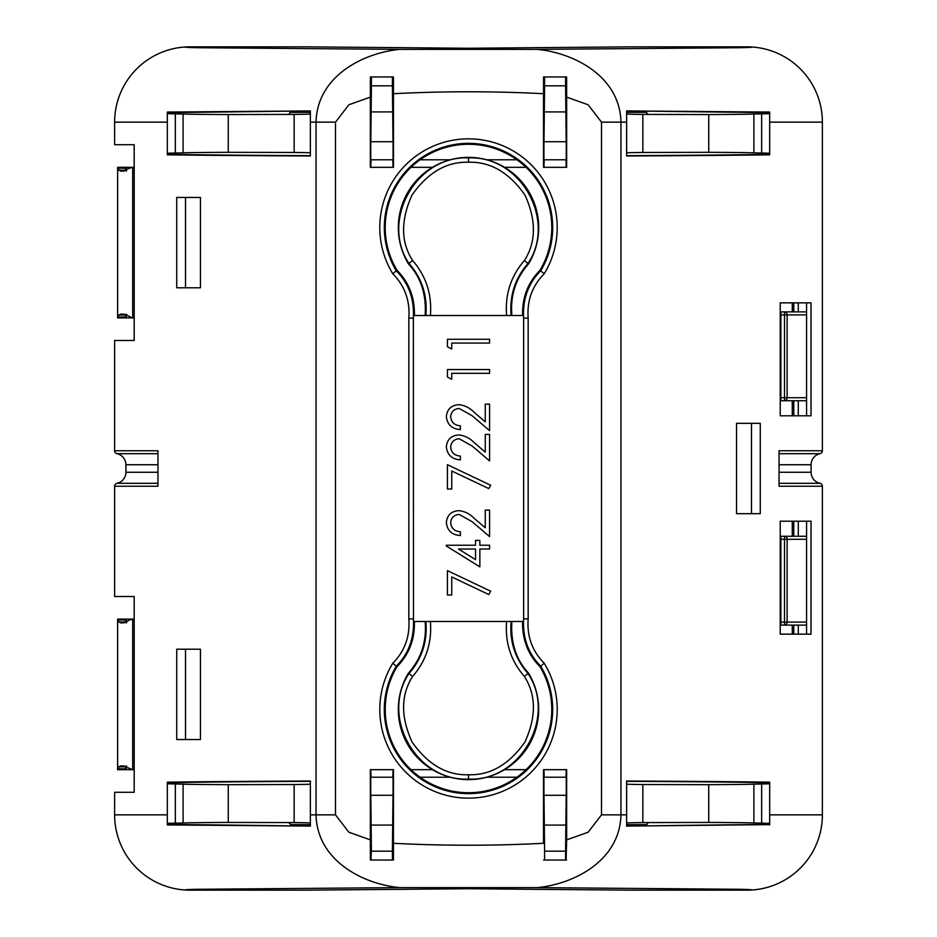 <?xml version="1.0" encoding="UTF-8"?>
<svg xmlns="http://www.w3.org/2000/svg" width="937" height="937" viewBox="0 0 937 937"><rect width="100%" height="100%" fill="white"/><g stroke="black" fill="none" stroke-linecap="round" stroke-linejoin="round"><path stroke-width="1.41" d="M119.28 619.088L131.941 619.088M126.542 765.927L125.804 766.806L118.917 766.806L120.404 765.927L123.953 765.916L132.316 769.687L119.292 769.675M117.617 769.675L117.617 619.088L117.617 769.675L118.905 766.806M133.382 769.675L132.504 769.628M122.009 619.088L117.617 619.088M133.382 619.088L129.306 619.978M118.003 619.966L118.905 621.969L125.792 621.969L126.542 622.847M125.792 621.969L125.347 619.966M121.751 619.111L117.629 619.076L118.003 619.978L125.335 619.978L125.148 619.134M121.728 769.664L117.629 769.687L125.148 769.628L125.804 766.806M120.404 622.859L123.953 622.859M118.917 621.957L120.404 622.836L124.223 622.836L121.084 622.836M126.6 621.969L129.306 619.966M123.953 622.836L126.612 621.957M132.691 619.088L132.691 769.675L134.19 769.675L134.19 792.269L114.619 792.269L114.619 814.85L114.619 792.269M118.003 768.797L125.347 768.797M119.28 167.325L131.941 167.325M126.589 315.031L132.316 317.912L119.292 317.912M117.617 317.912L117.617 167.325L117.617 317.912L118.905 315.031M133.382 317.912L132.504 317.866M122.009 167.325L117.617 167.325M133.382 167.325L129.306 168.215L123.953 171.073L120.404 171.084L124.223 171.061L121.084 171.073M126.542 314.153L125.148 317.866L117.629 317.924L121.728 317.889M121.751 167.325L117.64 167.325L118.905 170.206L125.792 170.206L126.542 171.073M125.792 170.206L125.148 167.372M120.404 314.164L118.917 315.043L125.804 315.043M120.404 314.141L123.953 314.141M126.589 315.043L123.953 314.164M118.917 170.194L120.697 171.073M132.691 167.325L132.691 317.912L134.19 317.912L134.19 340.494L134.19 144.731L114.619 144.731L114.619 122.15A75.3 75.3 0 0 1 189.906 46.85C179.588 47.119 187.517 47.424 195.259 47.693L399.689 49.38L537.311 49.38C575.224 53.093 619.954 77.033 620.962 122.15L601.495 122.15L588.143 104.768L566.651 97.132L566.604 76.963L543.565 76.963L543.53 93.712C493.483 91.135 443.459 91.135 393.47 93.712L393.435 76.963L370.396 76.963L370.349 97.132L348.904 104.745L335.505 122.15L335.505 814.85L348.857 832.232L370.349 839.868L370.349 769.675L393.47 769.675L393.435 860.037L392.416 860.037L392.416 851.171L371.403 851.171L370.818 795.279M118.003 168.215L125.335 168.215M118.003 317.034L125.347 317.034M414.388 315.511C414.833 297.533 409.036 282.447 397.007 270.278L396.304 270.852C408.755 283.325 414.447 299.102 413.358 318.182L413.498 315.511L506.612 315.511C504.914 294.464 510.852 276.11 524.427 260.474C536.187 242.086 536.386 220.3 525.013 195.107C509.154 172.478 490.32 161.527 468.5 162.253C446.68 161.527 427.846 172.478 411.987 195.107C400.614 220.3 400.813 242.086 412.573 260.474C426.148 276.11 432.086 294.464 430.388 315.511M425.878 315.511C427.565 295.588 421.943 278.254 409.012 263.508L412.573 260.474M511.871 315.511C510.161 295.623 515.713 278.43 528.515 263.929L527.988 263.508C515.069 278.242 509.447 295.577 511.122 315.511L511.871 315.511L511.122 315.511M528.515 263.929A70.17 70.17 0 0 0 423.02 174.118A70.17 70.17 0 0 0 408.485 263.929L409.012 263.508C379.953 220.277 416.461 155.413 468.5 157.92C520.515 155.413 557.046 220.254 527.988 263.508L524.427 260.474M408.485 263.929C420.912 277.258 426.464 294.452 425.129 315.511M450.662 522.787C451.329 528.398 454.574 531.373 460.395 531.724L460.395 535.507C452.032 535.039 447.347 530.729 446.34 522.612C447.101 515.116 451.306 511.133 458.943 510.642C464.834 511.321 469.905 513.874 474.145 518.302L485.261 527.789L485.261 510.103L489.582 510.103L489.582 536.596L472.131 521.698L459.212 514.425C454.035 514.87 451.189 517.657 450.662 522.787M450.662 447.113C451.329 452.712 454.574 455.687 460.395 456.05L460.395 459.833C452.032 459.353 447.347 455.054 446.34 446.926C447.101 439.441 451.306 435.447 458.943 434.967C464.834 435.635 469.905 438.188 474.145 442.615L485.261 452.114L485.261 434.428L489.582 434.428L489.582 460.91L472.131 446.012L459.212 438.75C454.035 439.184 451.189 441.971 450.662 447.113M450.662 416.836C451.329 422.435 454.574 425.421 460.395 425.773L460.395 429.556C452.032 429.076 447.347 424.777 446.34 416.649C447.101 409.164 451.306 405.182 458.943 404.69C464.834 405.37 469.905 407.923 474.145 412.35L485.261 421.837L485.261 404.152L489.582 404.152L489.582 430.645L472.131 415.735L459.212 408.473C454.035 408.919 451.189 411.706 450.662 416.836M200.448 739.562L200.448 649.212L176.73 649.212L176.73 739.562L200.448 739.562M626.619 784.117A82.831 0.726 180 0 0 642.852 784.538L708.735 784.679A82.831 0.726 180 0 0 753.898 784.128L769.675 783.812M769.675 823.318L753.898 822.991A82.831 0.726 -0 0 0 708.735 822.44L642.852 822.581A82.831 0.726 -0 0 0 626.619 823.014M447.417 594.972L447.417 570.645L490.66 591.188L488.809 594.55L451.739 576.946L451.739 594.972L447.417 594.972M793.768 415.794L793.768 400.731M793.768 311.892L793.768 302.85M506.612 315.511L523.502 315.511L523.642 318.182C522.553 299.102 528.245 283.325 540.696 270.852L544.233 273.733C532.216 285.914 526.863 300.695 528.163 318.065L528.163 618.935C526.863 636.305 532.216 651.086 544.233 663.267L540.696 666.148C528.245 653.675 522.553 637.898 523.642 618.818L528.163 618.935M522.612 315.511C522.061 297.743 527.859 282.658 539.993 270.278L540.696 270.852A84.178 84.178 0 0 0 414.037 163.366A84.178 84.178 0 0 0 396.304 270.852L392.767 273.733A88.699 88.699 0 0 1 526.055 160.063A88.699 88.699 0 0 1 544.233 273.733M413.358 318.24L413.498 621.489L430.388 621.489C432.086 642.536 426.148 660.89 412.573 676.526L408.485 673.071A70.17 70.17 0 0 0 513.98 762.882A70.17 70.17 0 0 0 528.515 673.071L527.988 673.492C557.046 716.723 520.539 781.587 468.5 779.08C416.485 781.587 379.953 716.746 409.012 673.492L409.012 673.492C421.943 658.734 427.565 641.4 425.878 621.489L425.129 621.489L425.878 621.489M393.001 795.279L392.416 851.171M780.216 521.206L780.216 634.15L811.02 634.15L811.02 521.206L780.216 521.206M511.122 621.489C509.435 641.412 515.057 658.746 527.988 673.492L524.427 676.526C510.852 660.89 504.914 642.536 506.612 621.489L430.388 621.489M528.515 673.071C516.088 659.742 510.536 642.548 511.871 621.489M412.573 676.526C400.813 694.914 400.614 716.7 411.987 741.893C427.846 764.522 446.68 775.473 468.5 774.747C490.32 775.473 509.154 764.522 525.013 741.893C536.386 716.7 536.187 694.914 524.427 676.526M413.358 618.76L413.358 618.818C414.447 637.898 408.755 653.675 396.304 666.148A84.178 84.178 0 0 0 522.963 773.634A84.178 84.178 0 0 0 540.696 666.148L539.993 666.722C527.964 654.553 522.167 639.467 522.612 621.489M414.388 621.489C414.939 639.257 409.141 654.342 397.007 666.722L392.767 663.267C404.749 651.156 410.113 636.375 408.837 618.935L413.358 618.818M543.53 93.712L543.53 167.325L566.651 167.325L566.651 97.132M543.565 76.963L543.8 167.325L566.381 167.325L566.604 76.963L543.565 76.963L544.584 76.963L544.584 85.829L565.597 85.829L566.182 141.721M393.47 843.288C443.517 845.865 493.541 845.865 543.53 843.288L543.53 769.675L566.651 769.675L566.651 839.868L588.096 832.255L601.495 814.85L620.962 814.85C619.966 859.955 575.224 883.907 537.311 887.62L399.689 887.62C361.776 883.907 317.046 859.967 316.038 814.85L316.038 122.15C317.034 77.045 361.776 53.093 399.689 49.38M189.906 46.85L306.622 46.85L468.5 48.267L630.378 46.85L747.094 46.85A75.3 75.3 0 0 1 822.381 122.15A75.3 75.3 0 0 0 747.094 46.85L630.378 46.85L468.5 48.267L306.622 46.85L189.906 46.85A75.3 75.3 0 0 0 114.619 122.15L114.619 144.731M537.311 49.38L741.635 47.693C749.541 47.424 757.389 47.119 747.094 46.85M167.325 112.37L167.325 154.828A353.893 3.092 180 0 0 310.381 155.964L310.381 110.917L167.325 112.663M167.325 112.065L310.381 110.917M626.619 110.917L626.619 155.964A353.893 3.092 -0 0 0 769.675 154.828L769.675 112.065L626.619 110.917L769.675 112.663M822.381 450.756A3.01 3.01 0 0 1 820.004 453.695A11.291 11.291 0 0 0 811.091 464.74L811.091 472.26A11.291 11.291 0 0 0 820.004 483.305A3.01 3.01 0 0 1 822.381 486.244A3.01 3.01 0 0 0 820.004 483.305A11.291 11.291 0 0 1 811.091 472.26L811.091 464.74A11.291 11.291 0 0 1 820.004 453.695A3.01 3.01 0 0 0 822.381 450.756L822.381 122.15L822.381 450.756L779.045 450.756L779.045 486.244L779.045 483.305L820.004 483.305M523.642 318.182L528.163 318.065M523.642 618.818L523.642 318.24M451.739 379.286L447.417 377.025L447.417 369.553L489.582 369.553L489.582 373.336L451.739 373.336L451.739 379.286M806.57 634.15L806.57 521.206M760.27 423.325L751.486 423.325L751.486 513.675L760.27 513.675L736.552 513.675L736.552 423.325L760.27 423.325L760.27 513.675M626.619 113.986A82.831 0.726 180 0 0 642.852 114.419L708.735 114.56A82.831 0.726 180 0 0 753.898 114.009L769.675 113.682M769.675 153.188L753.898 152.872A82.831 0.726 -0 0 0 708.735 152.321L642.852 152.462A82.831 0.726 -0 0 0 626.619 152.883M371.403 76.963L371.403 85.829L392.416 85.829L392.416 76.963L371.403 76.963M489.582 549.023L479.849 549.023L479.849 566.862L446.34 546.013L446.34 545.24L475.527 545.24L475.527 540.38L479.849 540.38L479.849 545.24L489.582 545.24L489.582 549.023M393.072 159.794L393.072 141.721L370.747 141.721L370.747 159.794M392.837 776.129L393.048 769.675L392.837 776.129M393.072 777.206L393.072 795.279L370.747 795.279L370.747 777.206M447.417 464.693L490.66 485.237L488.809 488.599L451.739 470.995L451.739 489.02L447.417 489.02L447.417 464.693M310.381 826.083L310.381 781.036A353.893 3.092 180 0 0 167.325 782.172L167.325 824.935L310.381 826.083L167.325 824.337M780.216 415.794L811.02 415.794L811.02 302.85L780.216 302.85L780.216 415.794M806.57 415.794L806.57 302.85M176.73 197.438L185.514 197.438L185.514 287.788L176.73 287.788L200.448 287.788L200.448 197.438L176.73 197.438L176.73 287.788M769.675 824.63L626.619 826.083L626.619 781.036A353.893 3.092 0 0 1 769.675 782.172L769.675 814.85L822.381 814.85A75.3 75.3 0 0 1 747.094 890.15C757.412 889.881 749.483 889.576 741.741 889.307L537.311 887.62M626.619 826.083L769.675 824.337M310.381 823.014A82.831 0.726 0 0 0 294.148 822.581L228.265 822.44A82.831 0.726 0 0 0 183.102 822.991L167.325 823.318M167.325 783.812L183.102 784.128A82.831 0.726 180 0 0 228.265 784.679L294.148 784.538A82.831 0.726 180 0 0 310.381 784.117M189.906 890.15L306.622 890.15L468.5 888.733L630.378 890.15L747.094 890.15L630.378 890.15L468.5 888.733L306.622 890.15L189.906 890.15A75.3 75.3 0 0 1 114.619 814.85A75.3 75.3 0 0 0 189.906 890.15C179.611 889.881 187.459 889.576 195.364 889.307L399.689 887.62M769.675 824.935L769.675 814.85M310.381 152.883A82.831 0.726 0 0 0 294.148 152.462L228.265 152.321A82.831 0.726 0 0 0 183.102 152.872L167.325 153.188M566.651 839.868L566.1 860.037L566.381 769.675L543.8 769.675L543.53 843.288M543.999 141.721L544.584 85.829M370.982 160.871L370.771 167.325M393.048 167.325L392.837 160.871M475.527 559.623L475.527 549.023L458.486 549.023L475.527 559.623M489.582 339.288L489.582 343.071L451.739 343.071L451.739 349.009L447.417 346.749L447.417 339.288L489.582 339.288M167.325 154.242A323.78 2.823 0 0 0 310.381 155.671M564.414 860.037L565.597 860.037L565.597 851.171L544.584 851.171L544.584 860.037L551.19 860.037M114.619 596.506L114.619 486.244A3.01 3.01 0 0 1 116.996 483.305A11.291 11.291 0 0 0 125.909 472.26A11.291 11.291 0 0 1 116.996 483.305A3.01 3.01 0 0 0 114.619 486.244L114.619 596.506L134.19 596.506L134.19 792.269M157.955 464.74L125.909 464.74A11.291 11.291 0 0 0 116.996 453.695A11.291 11.291 0 0 1 125.909 464.74L125.909 472.26L157.955 472.26M114.619 340.494L114.619 450.756A3.01 3.01 0 0 0 116.996 453.695A3.01 3.01 0 0 1 114.619 450.756L114.619 340.494L134.19 340.494M392.416 85.829L393.001 141.721M370.818 141.721L371.403 85.829M393.435 76.963L392.416 76.963L393.435 76.963L393.2 167.325L370.619 167.325L370.396 76.963M769.675 782.758A323.78 2.823 180 0 0 626.619 781.329M167.325 113.682L183.102 114.009A82.831 0.726 180 0 0 228.265 114.56L294.148 114.419A82.831 0.726 180 0 0 310.381 113.986M371.403 851.171L370.9 860.037L370.619 847.774L370.619 769.675L393.2 769.675L393.435 860.037L370.396 860.037L370.349 839.868M408.837 618.935L408.837 318.065L413.358 318.182M408.485 673.071C421.287 658.57 426.839 641.376 425.129 621.489M822.381 814.85L822.381 486.244L822.381 814.85A75.3 75.3 0 0 1 747.094 890.15M544.584 851.171L543.999 795.279M566.182 795.279L565.597 851.171M176.73 649.212L185.514 649.212L185.514 739.562L176.73 739.562M167.325 782.758A323.78 2.823 -0 0 1 310.381 781.329M370.349 97.132L370.349 167.325L393.47 167.325L393.47 93.712M544.584 860.037L543.565 860.037L544.584 860.037M566.604 860.037L543.565 860.037M566.253 777.206L566.253 795.279L543.928 795.279L543.928 777.206M793.768 634.15L793.768 625.108M793.768 536.269L793.768 521.206M370.771 769.675L370.982 776.129M523.642 618.76L523.502 621.489L506.612 621.489M798.289 521.206L798.289 536.269M798.289 625.108L798.289 634.15M769.675 154.242A323.78 2.823 180 0 1 626.619 155.671M114.619 450.756L157.955 450.756L157.955 486.244L114.619 486.244M157.955 450.756L157.955 453.695L116.996 453.695M370.9 860.037L372.563 860.037M386.114 860.037L393.435 860.037M566.229 167.325L566.018 160.871M565.597 85.829L565.597 76.963L566.604 76.963M566.253 159.794L566.253 141.721L543.928 141.721L543.928 159.794M566.018 776.129L566.229 769.675M543.952 769.675L544.163 776.129M544.163 160.871L543.952 167.325L544.163 160.871M397.007 666.722A83.288 83.288 0 0 0 522.354 772.978A83.288 83.288 0 0 0 539.993 666.722M798.289 302.85L798.289 311.892M798.289 400.731L798.289 415.794M397.007 270.278A83.288 83.288 0 0 1 522.354 164.022A83.288 83.288 0 0 1 539.993 270.278M566.381 777.206L543.8 777.206M516.919 777.206L486.713 777.206A70.17 70.17 0 0 1 450.287 777.206L420.081 777.206A83.288 83.288 0 0 0 516.919 777.206M393.2 777.206L370.619 777.206M410.992 769.675L432.507 769.675M504.493 769.675L526.008 769.675M370.619 159.794L393.2 159.794M420.081 159.794L450.287 159.794A70.17 70.17 0 0 1 486.713 159.794L516.919 159.794A83.288 83.288 0 0 0 420.081 159.794M543.8 159.794L566.381 159.794M526.008 167.325L504.493 167.325M432.507 167.325L410.992 167.325M805.82 400.731A3.01 3.01 0 0 0 806.57 400.638A3.01 2.612 90 0 1 805.82 400.731L780.216 400.731M566.1 860.037L566.381 847.774M288.69 822.522L290.798 824.63L310.381 824.63M806.57 624.979A3.01 2.612 90 0 1 805.82 625.108L780.216 625.108L792.269 625.108L792.269 634.15M288.69 114.478L291.009 111.327M648.31 822.522L645.991 825.673M792.269 302.85L792.269 311.892L780.216 311.892L805.82 311.892A3.01 2.612 90 0 1 806.57 312.021M780.216 536.269L805.82 536.269A3.01 2.612 -90 0 1 806.57 536.397A3.01 3.01 0 0 0 805.82 536.269A3.01 3.01 0 0 1 806.57 536.362M291.009 825.673L290.798 824.63M806.57 539.279L787.115 539.279A3.01 2.612 -90 0 0 784.503 536.269L780.884 536.269A3.01 3.01 -90 0 0 780.216 536.339M806.57 314.902L784.503 314.902L784.503 311.892A3.01 2.612 90 0 1 787.115 314.902L787.115 397.721A3.01 2.612 90 0 1 784.503 400.731L784.503 314.902L780.884 314.902L780.884 397.721L806.57 397.721M792.269 400.731L792.269 415.794M792.269 521.206L792.269 536.269M134.19 144.731L134.19 167.325M125.909 464.74L125.909 472.26M134.19 619.088L134.19 596.506M784.503 536.269L784.503 539.279L787.115 539.279L787.115 622.098A3.01 2.612 90 0 1 784.503 625.108L784.503 539.279L780.884 539.279L780.884 622.098L806.57 622.098M806.57 625.014A3.01 3.01 0 0 1 805.82 625.108M805.82 311.892A3.01 3.01 0 0 1 806.57 311.986A3.01 3.01 0 0 0 805.82 311.892M645.991 111.327L646.202 112.37L626.619 112.37M648.31 114.478L646.202 112.37M126.319 769.675L126.319 766.618M126.319 622.145L126.319 619.088M126.319 317.912L126.319 314.855M126.319 170.382L126.319 167.325M753.898 822.991L753.898 784.128M761.664 783.988L761.664 823.131M371.275 825.087L392.544 825.087M468.5 779.08L468.5 774.747M544.233 663.267A88.699 88.699 0 0 1 410.945 776.937A88.699 88.699 0 0 1 392.767 663.267M310.381 122.15L335.505 122.15M167.325 122.15L114.619 122.15M820.004 453.695L779.045 453.695M642.852 152.462L642.852 114.419M708.735 114.56L708.735 152.321M294.148 784.538L294.148 822.581M228.265 822.44L228.265 784.679M114.619 814.85L167.325 814.85M310.381 814.85L335.505 814.85M626.619 122.15L620.962 122.15L620.962 814.85L626.619 814.85M642.852 822.581L642.852 784.538M708.735 784.679L708.735 822.44M565.725 111.913L544.456 111.913M601.495 814.85L601.495 122.15M761.664 113.869L761.664 153.012M779.045 472.26L811.091 472.26M822.381 486.244L779.045 486.244M392.544 111.913L371.275 111.913M175.336 153.012L175.336 113.869M468.5 157.92L468.5 162.253M753.898 152.872L753.898 114.009M408.837 318.065C410.137 300.695 404.784 285.914 392.767 273.733M175.336 823.131L175.336 783.988M544.456 825.087L565.725 825.087M116.996 483.305L157.955 483.305M822.381 122.15L769.675 122.15M294.148 114.419L294.148 152.462M228.265 152.321L228.265 114.56M183.102 114.009L183.102 152.872M183.102 784.128L183.102 822.991M811.091 464.74L779.045 464.74M780.216 625.038A3.01 3.01 90 0 0 780.884 625.108L780.884 622.098L780.216 622.098M780.216 397.721L780.884 397.721L780.884 400.731A3.01 3.01 90 0 1 780.216 400.661M780.216 311.962A3.01 3.01 90 0 1 780.884 311.892L780.884 314.902L780.216 314.902M780.884 536.269L780.884 539.279L780.216 539.279M626.619 824.63L646.202 824.63M310.381 112.37L290.798 112.37M119.186 769.675L117.98 769.687M119.186 317.912L117.98 317.924"/></g></svg>

